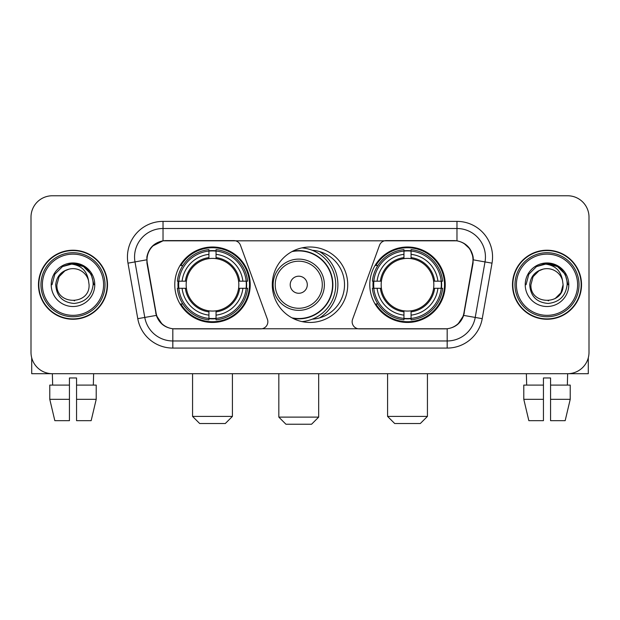 <?xml version="1.0" encoding="UTF-8"?>
<svg xmlns="http://www.w3.org/2000/svg" width="620" height="620" viewBox="0 0 620 620"><rect width="100%" height="100%" fill="white"/><g stroke="black" fill="none" stroke-linecap="round" stroke-linejoin="round"><path stroke-width="0.93" d="M267.856 321.741A7.114 7.114 0 0 1 260.733 328.863L175.018 328.863A19.22 19.22 0 0 1 156.093 312.984L147.304 263.159A19.22 19.22 0 0 1 166.23 240.606L233.794 240.606A7.114 7.114 0 0 1 240.483 245.287L267.422 319.308A7.114 7.114 0 0 1 267.856 321.741M369.784 284.735A37.719 37.719 0 0 0 407.511 322.454A37.719 37.719 0 0 0 445.23 284.735A37.719 37.719 0 0 0 407.511 247.008A37.719 37.719 0 0 0 369.784 284.735M174.77 284.735A37.719 37.719 0 0 0 212.49 322.454A37.719 37.719 0 0 0 250.217 284.735A37.719 37.719 0 0 0 212.49 247.008A37.719 37.719 0 0 0 174.77 284.735M178.157 288.292A34.519 34.519 0 0 1 178.157 281.178M373.17 288.292A34.519 34.519 0 0 1 373.17 281.178M312.302 250.294A34.519 34.519 0 0 1 344.519 284.735A34.519 34.519 0 0 1 312.302 319.176M347.719 284.735A37.719 37.719 0 0 1 310 322.454A37.719 37.719 0 0 1 272.281 284.735A37.719 37.719 0 0 1 310 247.008A37.719 37.719 0 0 1 347.719 284.735M453.77 240.606L386.206 240.606A7.114 7.114 0 0 0 379.517 245.287L352.579 319.308A7.114 7.114 0 0 0 359.267 328.863L444.982 328.863A19.22 19.22 0 0 0 463.907 312.984L472.696 263.159A19.22 19.22 0 0 0 453.77 240.606M38.471 284.735A34.519 34.519 0 0 0 72.99 319.254A34.519 34.519 0 0 0 107.508 284.735A34.519 34.519 0 0 0 72.99 250.217A34.519 34.519 0 0 0 38.471 284.735M512.492 284.735A34.519 34.519 0 0 0 547.011 319.254A34.519 34.519 0 0 0 581.529 284.735A34.519 34.519 0 0 0 547.011 250.217A34.519 34.519 0 0 0 512.492 284.735M146.87 256.974C148.715 248.07 154.101 242.684 163.029 240.816L456.971 240.816C465.891 242.676 471.278 248.062 473.13 256.974L473.052 263.159L463.675 315.402C460.869 323.136 455.367 327.6 447.183 328.771L172.817 328.771C164.649 327.616 159.154 323.152 156.325 315.402L146.948 263.159L146.87 256.974M152.326 246.194L163.029 240.816L163.029 228.509L456.971 228.509A28.466 28.466 0 0 1 485.011 261.919L475.222 317.432A28.466 28.466 0 0 1 447.183 340.961L172.817 340.961A28.466 28.466 0 0 1 144.778 317.432L134.99 261.919A28.466 28.466 0 0 1 163.029 228.509L163.029 221.387L456.971 221.387L456.971 240.816M463.737 243.187L470.014 249.023L473.13 256.974L473.347 259.865L492.017 263.159L482.228 318.672A35.588 35.588 0 0 1 447.183 348.076L172.817 348.076A35.588 35.588 0 0 1 137.772 318.672L127.983 263.159A35.588 35.588 0 0 1 163.029 221.387M174.662 328.863L172.817 328.771L172.817 348.076M447.183 348.076L447.183 328.771L445.338 328.863M482.228 318.672L463.675 315.402L457.932 324.159M162.192 324.268L156.325 315.402L137.772 318.672M464.264 312.984L464.147 313.588M155.852 313.588L155.736 312.984M127.983 263.159L146.653 259.827M589 217.116A21.351 21.351 0 0 0 567.649 195.765L52.351 195.765A21.351 21.351 0 0 0 31 217.116L31 352.346A21.351 21.351 0 0 0 52.351 373.697L567.649 373.697A21.351 21.351 0 0 0 589 352.346L589 217.116L589 352.346M31 217.116L31 352.346M567.649 195.765L52.351 195.765M52.661 385.09L52.351 373.697L567.649 373.697L567.339 385.09M31.713 357.817L31.713 373.697L114.274 373.697M49.778 385.09L49.778 399.327L54.831 420.678L49.778 399.327L49.778 385.09L69.432 385.09L69.432 377.968L76.555 377.968L76.555 385.09L96.209 385.09L96.209 399.327L91.156 420.678L96.209 399.327L76.555 399.327L76.555 385.09M93.635 373.697L93.326 385.09M69.432 385.09L69.432 420.678L54.831 420.678M49.778 399.327L69.432 399.327M91.156 420.678L76.555 420.678L76.555 399.327M103.594 284.735A30.605 30.605 0 0 0 72.99 254.13A30.605 30.605 0 0 0 42.385 284.735A30.605 30.605 0 0 0 72.99 315.34A30.605 30.605 0 0 0 103.594 284.735M105.02 284.735A32.031 32.031 0 0 0 72.99 252.704A32.031 32.031 0 0 0 40.967 284.735A32.031 32.031 0 0 0 72.99 316.758A32.031 32.031 0 0 0 105.02 284.735M107.159 284.735A34.162 34.162 0 0 0 72.99 250.573A34.162 34.162 0 0 0 38.828 284.735A34.162 34.162 0 0 0 72.99 318.897A34.162 34.162 0 0 0 107.159 284.735M88.497 280.457L89.079 284.735C90.063 305.482 55.924 305.482 56.908 284.735L59.063 276.69L64.953 270.8L68.998 269.15C61.031 271.32 56.598 276.512 55.715 284.735C56.474 296.221 62.605 302.467 74.121 303.459C85.374 302.219 91.706 295.98 93.124 284.735C93.248 277.985 90.745 272.397 85.614 267.979C80.941 264.57 75.748 263.237 70.037 263.965C80.553 264.794 86.707 270.297 88.497 280.457L89.079 284.735C90.063 305.482 55.924 305.482 56.908 284.735L59.063 276.69L64.953 270.8L68.998 269.15L64.953 270.8L59.063 276.69L56.908 284.735L59.063 276.69L64.953 270.8L68.998 269.15L64.953 270.8L59.063 276.69L56.908 284.735L59.063 276.69L64.953 270.8L68.998 269.15L64.953 270.8L59.063 276.69L56.908 284.735L59.063 276.69L64.953 270.8L68.998 269.15A16.089 16.089 0 0 1 88.497 280.457L89.079 284.735C90.063 305.482 55.924 305.482 56.908 284.735C55.924 305.482 90.063 305.482 89.079 284.735C90.063 305.482 55.924 305.482 56.908 284.735C55.924 305.482 90.063 305.482 89.079 284.735C90.063 305.482 55.924 305.482 56.908 284.735M51.212 284.735A21.778 21.778 0 0 0 72.99 306.512A21.778 21.778 0 0 0 94.775 284.735A21.778 21.778 0 0 0 72.99 262.958A21.778 21.778 0 0 0 51.212 284.735M74.64 300.731L74.129 300.778M70.037 263.965L62.504 266.569L54.823 274.242L52.018 284.735L54.823 274.242L62.504 266.569L72.99 263.756L83.483 266.569L91.163 274.242L93.969 284.735L91.163 274.242L83.483 266.569L72.99 263.756L62.504 266.569L54.823 274.242L52.018 284.735L54.823 274.242L62.504 266.569L72.99 263.756L83.483 266.569L91.163 274.242L93.969 284.735L91.163 274.242L83.483 266.569L72.99 263.756L62.504 266.569L54.823 274.242L52.018 284.735L54.823 274.242L62.504 266.569L72.99 263.756L83.483 266.569L91.163 274.242L93.969 284.735M225.3 423.522L199.679 423.522L192.564 416.407L232.422 416.407L225.3 423.522M216.054 318.424L216.054 319.858A35.301 35.301 0 0 0 247.613 288.292L246.187 288.292A33.875 33.875 0 0 1 216.054 318.424L216.054 315.131A30.605 30.605 0 0 0 242.893 288.292L238.584 288.292A26.334 26.334 0 0 0 216.054 258.641L216.054 251.046A33.875 33.875 0 0 1 246.187 281.178L247.613 281.178A35.301 35.301 0 0 0 216.054 249.612L216.054 251.046M178.8 288.292L177.367 288.292A35.301 35.301 0 0 0 208.932 319.858L208.932 318.424A33.875 33.875 0 0 1 178.8 288.292L182.094 288.292A30.605 30.605 0 0 0 208.932 315.131L208.932 310.829A26.334 26.334 0 0 0 238.584 288.292L239.638 288.292A27.373 27.373 0 0 1 216.054 311.876L216.054 315.131M208.932 251.046L208.932 249.612A35.301 35.301 0 0 0 177.367 281.178L178.8 281.178A33.875 33.875 0 0 1 208.932 251.046L208.932 254.34A30.605 30.605 0 0 0 182.094 281.178L186.403 281.178A26.334 26.334 0 0 0 208.932 310.829L208.932 311.876A27.373 27.373 0 0 1 185.349 288.292L182.094 288.292M178.87 288.292A33.806 33.806 0 0 1 178.87 281.178M216.054 251.115A33.806 33.806 0 0 0 208.932 251.115M246.109 281.178A33.806 33.806 0 0 1 246.109 288.292M246.187 281.178L242.893 281.178A30.605 30.605 0 0 0 216.054 254.34M242.893 288.292L246.187 288.292M208.932 315.131L208.932 318.424M238.584 281.178L242.893 281.178M216.054 310.868L216.054 311.876M208.932 310.829A26.334 26.334 0 0 1 186.403 288.292L185.349 288.292M216.054 318.354A33.806 33.806 0 0 1 208.932 318.354M182.094 281.178L178.8 281.178M208.932 258.594L208.932 254.34M216.054 258.641A26.334 26.334 0 0 0 186.403 281.178L185.349 281.178A27.373 27.373 0 0 1 208.932 257.587M216.054 258.594L216.054 257.587A27.373 27.373 0 0 1 239.638 281.178M182.877 265.515L180.862 265.515A37.014 37.014 0 0 1 249.504 284.735A37.014 37.014 0 0 1 180.862 303.947L182.877 303.947M420.321 423.522L394.7 423.522L387.578 416.407L427.436 416.407L420.321 423.522M411.068 318.424L411.068 319.858A35.301 35.301 0 0 0 442.634 288.292L441.2 288.292A33.875 33.875 0 0 1 411.068 318.424L411.068 315.131A30.605 30.605 0 0 0 437.906 288.292L433.597 288.292A26.334 26.334 0 0 0 411.068 258.641L411.068 251.046A33.875 33.875 0 0 1 441.2 281.178L442.634 281.178A35.301 35.301 0 0 0 411.068 249.612L411.068 251.046M373.813 288.292L372.387 288.292A35.301 35.301 0 0 0 403.946 319.858L403.946 318.424A33.875 33.875 0 0 1 373.813 288.292L377.107 288.292A30.605 30.605 0 0 0 403.946 315.131L403.946 310.829A26.334 26.334 0 0 0 433.597 288.292L434.651 288.292A27.373 27.373 0 0 1 411.068 311.876L411.068 315.131M403.946 251.046L403.946 249.612A35.301 35.301 0 0 0 372.387 281.178L373.813 281.178A33.875 33.875 0 0 1 403.946 251.046L403.946 254.34A30.605 30.605 0 0 0 377.107 281.178L381.416 281.178A26.334 26.334 0 0 0 403.946 310.829L403.946 311.876A27.373 27.373 0 0 1 380.362 288.292L377.107 288.292M373.891 288.292A33.806 33.806 0 0 1 373.891 281.178M411.068 251.115A33.806 33.806 0 0 0 403.946 251.115M441.13 281.178A33.806 33.806 0 0 1 441.13 288.292M441.2 281.178L437.906 281.178A30.605 30.605 0 0 0 411.068 254.34M437.906 288.292L441.2 288.292M403.946 315.131L403.946 318.424M433.597 281.178L437.906 281.178M411.068 310.868L411.068 311.876M403.946 310.829A26.334 26.334 0 0 1 381.416 288.292L380.362 288.292M411.068 318.354A33.806 33.806 0 0 1 403.946 318.354M377.107 281.178L373.813 281.178M403.946 258.594L403.946 254.34M411.068 258.641A26.334 26.334 0 0 0 381.416 281.178L380.362 281.178A27.373 27.373 0 0 1 403.946 257.587M411.068 258.594L411.068 257.587A27.373 27.373 0 0 1 434.651 281.178M377.898 265.515L375.875 265.515A37.014 37.014 0 0 1 444.517 284.735A37.014 37.014 0 0 1 375.875 303.947L377.898 303.947M311.565 424.235L285.944 424.235L278.829 417.113L318.68 417.113L311.565 424.235M307.295 284.735A8.54 8.54 0 0 0 298.755 276.195A8.54 8.54 0 0 0 290.214 284.735A8.54 8.54 0 0 0 298.755 293.276A8.54 8.54 0 0 0 307.295 284.735M324.376 284.735A25.622 25.622 0 0 0 298.755 259.113A25.622 25.622 0 0 0 273.133 284.735A25.622 25.622 0 0 0 298.755 310.356A25.622 25.622 0 0 0 324.376 284.735A25.622 25.622 0 0 1 298.755 310.356A25.622 25.622 0 0 1 273.133 284.735M291.927 317.843A33.806 33.806 0 0 0 332.56 284.735A33.806 33.806 0 0 0 291.927 251.619M319.533 317.913A39.145 39.145 0 0 0 319.533 251.557M302.01 247.868A37.014 37.014 0 0 1 302.01 321.602M588.287 357.817L588.287 373.697L505.726 373.697M543.446 385.09L543.446 399.327L523.792 399.327L528.845 420.678L523.792 399.327L523.792 385.09L543.446 385.09L543.446 377.968L550.568 377.968L550.568 385.09L570.222 385.09L570.222 399.327L565.169 420.678L570.222 399.327L550.568 399.327L550.568 385.09L550.568 420.678L565.169 420.678M543.446 399.327L543.446 420.678L528.845 420.678M526.365 373.697L526.675 385.09M577.615 284.735A30.605 30.605 0 0 0 547.011 254.13A30.605 30.605 0 0 0 516.406 284.735A30.605 30.605 0 0 0 547.011 315.34A30.605 30.605 0 0 0 577.615 284.735M579.034 284.735A32.031 32.031 0 0 0 547.011 252.704A32.031 32.031 0 0 0 514.98 284.735A32.031 32.031 0 0 0 547.011 316.758A32.031 32.031 0 0 0 579.034 284.735M581.173 284.735A34.162 34.162 0 0 0 547.011 250.573A34.162 34.162 0 0 0 512.841 284.735A34.162 34.162 0 0 0 547.011 318.897A34.162 34.162 0 0 0 581.173 284.735M538.966 270.8L533.076 276.69L530.921 284.735L533.076 276.69L538.966 270.8L543.019 269.15L538.966 270.8L533.076 276.69L530.921 284.735C529.937 305.482 564.076 305.482 563.092 284.735C564.076 305.482 529.937 305.482 530.921 284.735C529.937 305.482 564.076 305.482 563.092 284.735C564.076 305.482 529.937 305.482 530.921 284.735L533.076 276.69L538.966 270.8L543.019 269.15A16.089 16.089 0 0 1 562.511 280.457L563.092 284.735C564.076 305.482 529.937 305.482 530.921 284.735L533.076 276.69L538.966 270.8L543.019 269.15C535.044 271.32 530.619 276.512 529.728 284.735C530.488 296.221 536.618 302.467 548.134 303.459C559.387 302.219 565.727 295.98 567.137 284.735C567.261 277.985 564.758 272.397 559.628 267.979C554.954 264.57 549.762 263.237 544.05 263.965C554.567 264.794 560.72 270.297 562.511 280.457L563.092 284.735L560.937 292.779L555.047 298.662M530.921 284.735L533.076 276.69L538.966 270.8L543.019 269.15L538.966 270.8L533.076 276.69L530.921 284.735L533.076 276.69L538.966 270.8L543.019 269.15M525.225 284.735A21.778 21.778 0 0 0 547.011 306.512A21.778 21.778 0 0 0 568.788 284.735A21.778 21.778 0 0 0 547.011 262.958A21.778 21.778 0 0 0 525.225 284.735M548.654 300.731L548.15 300.778M526.031 284.735L528.837 274.242L536.517 266.569L547.011 263.756L557.496 266.569L565.177 274.242L567.982 284.735L565.177 274.242L557.496 266.569L547.011 263.756L536.517 266.569L528.837 274.242L526.031 284.735L528.837 274.242L536.517 266.569L547.011 263.756L557.496 266.569L565.177 274.242L567.982 284.735L565.177 274.242L557.496 266.569L547.011 263.756L536.517 266.569L528.837 274.242L526.031 284.735L528.837 274.242L536.517 266.569L547.011 263.756L557.496 266.569L565.177 274.242L567.982 284.735L565.177 274.242L557.496 266.569L547.011 263.756L536.517 266.569L528.837 274.242L526.031 284.735L528.837 274.242L536.517 266.569L547.011 263.756L557.496 266.569L565.177 274.242L567.982 284.735L565.177 274.242L557.496 266.569L547.011 263.756L536.517 266.569L528.837 274.242L526.031 284.735L528.837 274.242L536.517 266.569L544.05 263.965L536.517 266.569L528.837 274.242L526.031 284.735L528.837 274.242L536.517 266.569L547.011 263.756L557.496 266.569L565.177 274.242L567.982 284.735L565.177 274.242L557.496 266.569L547.011 263.756L536.517 266.569L528.837 274.242L526.031 284.735L528.837 274.242L536.517 266.569L547.011 263.756L557.496 266.569L565.177 274.242L567.982 284.735L565.177 274.242L557.496 266.569M456.971 221.387A35.588 35.588 0 0 1 492.017 263.159M134.99 261.919A28.466 28.466 0 0 1 134.555 256.974M216.054 310.829A26.334 26.334 0 0 0 238.584 288.292M208.932 318.672A34.123 34.123 0 0 0 216.054 318.672M246.435 288.292A34.123 34.123 0 0 0 246.435 281.178M216.054 250.79A34.123 34.123 0 0 0 208.932 250.79M411.068 310.829A26.334 26.334 0 0 0 433.597 288.292M403.946 318.672A34.123 34.123 0 0 0 411.068 318.672M441.448 288.292A34.123 34.123 0 0 0 441.448 281.178M411.068 250.79A34.123 34.123 0 0 0 403.946 250.79M322.292 284.735A23.537 23.537 0 0 0 298.755 261.198A23.537 23.537 0 0 0 275.218 284.735A23.537 23.537 0 0 0 298.755 308.272A23.537 23.537 0 0 0 322.292 284.735M292.888 318.354A34.123 34.123 0 0 0 332.878 284.735A34.123 34.123 0 0 0 292.888 251.115M232.422 373.697L232.422 416.407M192.564 373.697L192.564 416.407M427.436 373.697L427.436 416.407M387.578 373.697L387.578 416.407M318.68 373.697L318.68 417.113M278.829 373.697L278.829 417.113"/></g></svg>
